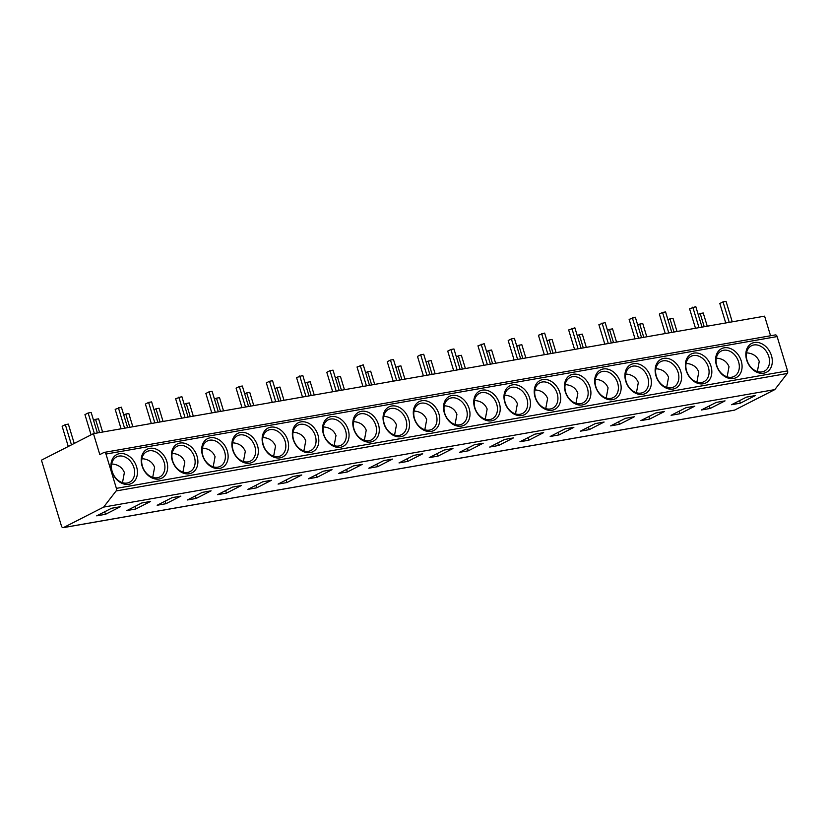 <?xml version="1.0" encoding="UTF-8"?>
<svg xmlns="http://www.w3.org/2000/svg" width="829" height="829" viewBox="0 0 829 829"><rect width="100%" height="100%" fill="white"/><g stroke="black" fill="none" stroke-linecap="round" stroke-linejoin="round"><path stroke-width="1.24" d="M93.449 433.64L41.45 460.168L61.46 526.021A2.373 1.492 -99.9 0 0 63.232 527.658A2.373 1.492 -99.9 0 0 63.512 527.565L103.646 507.089L116.112 490.955A2.373 1.492 -99.9 0 0 116.392 488.364L105.967 454.043A2.373 1.492 -99.9 0 0 104.195 452.406A2.373 1.492 -99.9 0 0 103.915 452.499L99.812 454.593L93.449 433.64L764.607 316.16L770.555 335.766M775.074 335.02A2.373 1.492 80.1 0 1 775.343 334.926A2.373 1.492 80.1 0 1 777.125 336.564L787.55 370.884A2.373 1.492 80.1 0 1 787.27 373.475L774.804 389.609L734.66 410.086A2.373 1.492 80.1 0 1 734.39 410.179A2.373 1.492 80.1 0 1 734.1 410.189M746.68 360.024A16.207 12.352 -117 0 1 754.411 342.512A16.207 12.352 -117 0 1 771.467 355.682A16.207 12.352 -117 0 1 763.737 373.195A16.207 12.352 -117 0 1 746.68 360.024M716.443 365.32A16.207 12.352 -117 0 1 724.183 347.807A16.207 12.352 -117 0 1 741.24 360.978A16.207 12.352 -117 0 1 733.499 378.49A16.207 12.352 -117 0 1 716.443 365.32M686.215 370.604A16.207 12.352 -117 0 1 693.946 353.102A16.207 12.352 -117 0 1 711.002 366.273A16.207 12.352 -117 0 1 703.272 383.775A16.207 12.352 -117 0 1 686.215 370.604M655.977 375.9A16.207 12.352 -117 0 1 663.718 358.387A16.207 12.352 -117 0 1 680.775 371.558A16.207 12.352 -117 0 1 673.034 389.07A16.207 12.352 -117 0 1 655.977 375.9M625.75 381.195A16.207 12.352 -117 0 1 633.48 363.682A16.207 12.352 -117 0 1 650.537 376.853A16.207 12.352 -117 0 1 642.807 394.366A16.207 12.352 -117 0 1 625.75 381.195M595.523 386.48A16.207 12.352 -117 0 1 603.253 368.978A16.207 12.352 -117 0 1 620.31 382.148A16.207 12.352 -117 0 1 612.569 399.651A16.207 12.352 -117 0 1 595.523 386.48M565.285 391.775A16.207 12.352 -117 0 1 573.015 374.262A16.207 12.352 -117 0 1 590.072 387.433A16.207 12.352 -117 0 1 582.341 404.946A16.207 12.352 -117 0 1 565.285 391.775M535.057 397.07A16.207 12.352 -117 0 1 542.788 379.558A16.207 12.352 -117 0 1 559.844 392.728A16.207 12.352 -117 0 1 552.114 410.241A16.207 12.352 -117 0 1 535.057 397.07M504.82 402.355A16.207 12.352 -117 0 1 512.56 384.853A16.207 12.352 -117 0 1 529.607 398.024A16.207 12.352 -117 0 1 521.876 415.526A16.207 12.352 -117 0 1 504.82 402.355M474.592 407.65A16.207 12.352 -117 0 1 482.323 390.138A16.207 12.352 -117 0 1 499.379 403.308A16.207 12.352 -117 0 1 491.649 420.821A16.207 12.352 -117 0 1 474.592 407.65M444.354 412.946A16.207 12.352 -117 0 1 452.095 395.433A16.207 12.352 -117 0 1 469.152 408.604A16.207 12.352 -117 0 1 461.411 426.116A16.207 12.352 -117 0 1 444.354 412.946M414.127 418.231A16.207 12.352 -117 0 1 421.857 400.728A16.207 12.352 -117 0 1 438.914 413.899A16.207 12.352 -117 0 1 431.184 431.401A16.207 12.352 -117 0 1 414.127 418.231M383.889 423.526A16.207 12.352 -117 0 1 391.63 406.013A16.207 12.352 -117 0 1 408.687 419.184A16.207 12.352 -117 0 1 400.946 436.696A16.207 12.352 -117 0 1 383.889 423.526M353.662 428.821A16.207 12.352 -117 0 1 361.392 411.308A16.207 12.352 -117 0 1 378.449 424.479A16.207 12.352 -117 0 1 370.718 441.992A16.207 12.352 -117 0 1 353.662 428.821M323.424 434.106A16.207 12.352 -117 0 1 331.165 416.604A16.207 12.352 -117 0 1 348.221 429.774A16.207 12.352 -117 0 1 340.481 447.277A16.207 12.352 -117 0 1 323.424 434.106M293.197 439.401A16.207 12.352 -117 0 1 300.927 421.888A16.207 12.352 -117 0 1 317.984 435.059A16.207 12.352 -117 0 1 310.253 452.572A16.207 12.352 -117 0 1 293.197 439.401M262.959 444.696A16.207 12.352 -117 0 1 270.7 427.184A16.207 12.352 -117 0 1 287.756 440.354A16.207 12.352 -117 0 1 280.015 457.867A16.207 12.352 -117 0 1 262.959 444.696M232.731 449.981A16.207 12.352 -117 0 1 240.462 432.479A16.207 12.352 -117 0 1 257.518 445.65A16.207 12.352 -117 0 1 249.788 463.152A16.207 12.352 -117 0 1 232.731 449.981M202.494 455.276A16.207 12.352 -117 0 1 210.234 437.764A16.207 12.352 -117 0 1 227.291 450.935A16.207 12.352 -117 0 1 219.55 468.447A16.207 12.352 -117 0 1 202.494 455.276M172.266 460.572A16.207 12.352 -117 0 1 179.997 443.059A16.207 12.352 -117 0 1 197.053 456.23A16.207 12.352 -117 0 1 189.323 473.742A16.207 12.352 -117 0 1 172.266 460.572M142.039 465.857A16.207 12.352 -117 0 1 149.769 448.354A16.207 12.352 -117 0 1 166.826 461.525A16.207 12.352 -117 0 1 159.085 479.027A16.207 12.352 -117 0 1 142.039 465.857M111.801 471.152A16.207 12.352 -117 0 1 119.531 453.639A16.207 12.352 -117 0 1 136.588 466.81A16.207 12.352 -117 0 1 128.858 484.323A16.207 12.352 -117 0 1 111.801 471.152M103.646 507.089L774.804 389.609M740.401 403.163L731.572 404.718L746.442 397.132L755.271 395.578L740.401 403.163L739.572 400.635M710.173 408.459L701.344 410.003L716.215 402.417L725.043 400.873L710.173 408.459L709.334 405.93M679.935 413.754L671.107 415.298L685.977 407.713L694.806 406.169L679.935 413.754L679.106 411.215M649.708 419.049L640.879 420.593L655.749 413.008L664.578 411.453L649.708 419.049L648.869 416.51M619.47 424.334L610.652 425.878L625.512 418.293L634.34 416.749L619.47 424.334L618.641 421.806M589.243 429.629L580.414 431.173L595.284 423.588L604.113 422.044L589.243 429.629L588.414 427.09M559.015 434.924L550.187 436.468L565.057 428.883L573.875 427.329L559.015 434.924L558.176 432.386M528.778 440.209L519.949 441.753L534.819 434.168L543.648 432.624L528.778 440.209L527.949 437.681M498.55 445.505L489.721 447.049L504.592 439.463L513.41 437.919L498.55 445.505L497.711 442.966M468.312 450.8L459.484 452.344L474.354 444.758L483.183 443.214L468.312 450.8L467.483 448.261M438.085 456.085L429.256 457.629L444.126 450.043L452.955 448.499L438.085 456.085L437.246 453.556M407.847 461.38L399.018 462.924L413.889 455.339L422.717 453.795L407.847 461.38L407.018 458.841M377.62 466.675L368.791 468.219L383.661 460.634L392.49 459.09L377.62 466.675L376.78 464.136M347.382 471.96L338.553 473.504L353.423 465.919L362.252 464.375L347.382 471.96L346.553 469.432M317.155 477.255L308.326 478.799L323.196 471.214L332.025 469.67L317.155 477.255L316.315 474.727M286.917 482.551L278.088 484.095L292.958 476.509L301.787 474.965L286.917 482.551L286.088 480.012M256.689 487.835L247.861 489.379L262.731 481.794L271.56 480.25L256.689 487.835L255.85 485.307M226.452 493.131L217.623 494.675L232.493 487.089L241.322 485.545L226.452 493.131L225.623 490.602M196.224 498.426L187.395 499.97L202.266 492.385L211.094 490.841L196.224 498.426L195.385 495.887M165.987 503.711L157.168 505.255L172.028 497.669L180.857 496.125L165.987 503.711L165.158 501.182M135.759 509.006L126.93 510.55L141.8 502.965L150.629 501.421L135.759 509.006L134.92 506.478M105.521 514.301L96.703 515.845L111.563 508.26L120.392 506.716L105.521 514.301L104.692 511.762M707.251 326.201L703.23 312.979L700.204 313.507L704.225 326.73M698.205 314.523L700.204 313.507M725.738 322.968L719.821 303.497L723.012 301.87L726.038 301.341L732.256 321.828M729.24 322.357L723.012 301.87M677.013 331.496L673.003 318.263L669.977 318.792L673.998 332.025M667.967 319.818L669.977 318.792M695.5 328.253L689.583 308.792L695.8 306.626L702.028 327.113M699.002 327.642L692.785 307.165M646.786 336.781L642.765 323.559L639.739 324.087L643.76 337.31M637.739 325.113L639.739 324.087M665.272 333.548L659.356 314.077L662.547 312.45L665.573 311.922L671.791 332.408M668.775 332.937L662.547 312.45M616.548 342.076L612.538 328.854L609.512 329.382L613.533 342.605M607.502 330.398L609.512 329.382M635.035 338.843L629.128 319.372L635.335 317.217L641.563 337.704M638.537 338.232L632.32 317.745M586.321 347.372L582.3 334.139L579.274 334.667L583.295 347.9M577.274 335.693L579.274 334.667M604.807 344.139L598.89 324.667L605.108 322.502L611.336 342.988M608.31 343.517L602.082 323.041M556.093 352.657L552.073 339.434L549.047 339.963L553.067 353.195M547.036 340.988L549.047 339.963M574.57 349.423L568.663 329.952L574.87 327.797L581.098 348.284M578.072 348.812L571.855 328.325M525.855 357.952L521.835 344.729L518.809 345.258L522.83 358.48M516.809 346.273L518.809 345.258M544.342 354.719L538.425 335.248L544.643 333.092L550.87 353.579M547.845 354.107L541.617 333.621M495.628 363.247L491.607 350.014L488.582 350.543L492.602 363.776M486.582 351.569L488.582 350.543M514.104 360.014L508.198 340.543L511.389 338.916L514.415 338.387L520.633 358.864M517.607 359.392L511.389 338.916M465.39 368.542L461.37 355.309L458.354 355.838L462.364 369.071M456.344 356.864L458.354 355.838M483.877 365.299L477.96 345.828L484.177 343.672L490.405 364.159M487.379 364.687L481.152 344.201M435.163 373.827L431.142 360.605L428.116 361.133L432.137 374.356M426.116 362.149L428.116 361.133M453.65 370.594L447.733 351.123L450.924 349.496L453.95 348.968L460.168 369.454M457.142 369.983L450.924 349.496M404.925 379.122L400.904 365.89L397.889 366.418L401.899 379.651M395.879 367.444L397.889 366.418M423.412 375.889L417.495 356.418L420.686 354.791L423.712 354.263L429.94 374.739M426.914 375.268L420.686 354.791M374.698 384.418L370.677 371.185L367.651 371.713L371.672 384.946M365.651 372.739L367.651 371.713M393.184 381.174L387.267 361.703L390.459 360.076L393.485 359.548L399.702 380.034M396.676 380.563L390.459 360.076M344.46 389.703L340.439 376.48L337.424 377.008L341.434 390.231M335.413 378.024L337.424 377.008M362.947 386.469L357.03 366.998L363.247 364.843L369.475 385.33M366.449 385.858L360.221 365.371M314.232 394.998L310.212 381.765L307.186 382.293L311.207 395.526M305.186 383.319L307.186 382.293M332.719 391.765L326.802 372.294L329.994 370.667L333.02 370.138L339.237 390.614M336.222 391.143L329.994 370.667M283.995 400.293L279.974 387.06L276.959 387.589L280.979 400.821M274.948 388.614L276.959 387.589M302.481 397.05L296.564 377.589L302.782 375.423L309.01 395.91M305.984 396.438L299.756 375.951M253.767 405.578L249.747 392.355L246.721 392.884L250.741 406.106M244.721 393.91L246.721 392.884M272.254 402.345L266.337 382.874L269.529 381.247L272.554 380.718L278.772 401.205M275.756 401.733L269.529 381.247M223.529 410.873L219.519 397.64L216.493 398.169L220.514 411.402M214.483 399.195L216.493 398.169M242.016 407.64L236.099 388.169L239.301 386.542L242.317 386.013L248.545 406.49M245.519 407.029L239.301 386.542M193.302 416.168L189.281 402.935L186.256 403.464L190.276 416.697M184.256 404.49L186.256 403.464M211.789 412.925L205.872 393.464L209.063 391.827L212.089 391.298L218.307 411.785M215.291 412.314L209.063 391.827M163.064 421.453L159.054 408.231L156.028 408.759L160.049 421.982M154.018 409.785L156.028 408.759M181.551 418.22L175.634 398.749L181.852 396.594L188.079 417.08M185.054 417.609L178.836 397.122M132.837 426.748L128.816 413.516L125.79 414.054L129.811 427.277M123.79 415.07L125.79 414.054M151.324 423.515L145.407 404.044L148.598 402.417L151.624 401.889L157.842 422.365M154.826 422.904L148.598 402.417M102.599 432.044L98.589 418.811L95.563 419.339L99.584 432.572M93.553 420.365L95.563 419.339M121.086 428.8L115.179 409.339L121.386 407.174L127.614 427.66M124.588 428.189L118.371 407.702M74.227 443.442L68.351 424.106L65.325 424.635L71.47 444.852M68.279 446.479L62.134 426.261L65.325 424.635M91.086 434.852L84.941 414.624L88.133 412.997L91.159 412.469L97.387 432.956M94.361 433.484L88.133 412.997M747.053 360.346A14.238 10.85 -117 0 1 751.468 345.755A14.238 10.85 -117 0 1 768.815 356.532A14.238 10.85 -117 0 1 764.4 371.112A14.238 10.85 -117 0 1 747.053 360.346M746.432 353.558L746.96 352.874C753.001 353.392 757.095 356.232 759.25 361.413L757.374 371.558M716.816 365.63A14.238 10.85 -117 0 1 721.23 351.05A14.238 10.85 -117 0 1 738.587 361.827A14.238 10.85 -117 0 1 734.173 376.407A14.238 10.85 -117 0 1 716.816 365.63M716.204 358.843L716.722 358.159C722.764 358.677 726.867 361.527 729.012 366.708L727.137 376.843M686.588 370.926A14.238 10.85 -117 0 1 691.003 356.335A14.238 10.85 -117 0 1 708.349 367.112A14.238 10.85 -117 0 1 703.935 381.703A14.238 10.85 -117 0 1 686.588 370.926M685.966 364.138L686.495 363.454C692.536 363.972 696.629 366.822 698.785 371.993L696.909 382.138M656.35 376.221A14.238 10.85 -117 0 1 660.765 361.631A14.238 10.85 -117 0 1 678.122 372.408A14.238 10.85 -117 0 1 673.708 386.988A14.238 10.85 -117 0 1 656.35 376.221M655.739 369.433L656.257 368.75C662.298 369.268 666.402 372.107 668.547 377.288L666.671 387.433M626.123 381.506A14.238 10.85 -117 0 1 630.537 366.926A14.238 10.85 -117 0 1 647.884 377.703A14.238 10.85 -117 0 1 643.47 392.283A14.238 10.85 -117 0 1 626.123 381.506M625.501 374.718L626.03 374.045C632.071 374.553 636.164 377.402 638.32 382.583L636.444 392.718M595.885 386.801A14.238 10.85 -117 0 1 600.3 372.221A14.238 10.85 -117 0 1 617.657 382.988A14.238 10.85 -117 0 1 613.242 397.578A14.238 10.85 -117 0 1 595.885 386.801M595.274 380.014L595.792 379.33C601.833 379.848 605.937 382.697 608.082 387.868L606.206 398.013M565.658 392.096A14.238 10.85 -117 0 1 570.072 377.506A14.238 10.85 -117 0 1 587.419 388.283A14.238 10.85 -117 0 1 583.005 402.863A14.238 10.85 -117 0 1 565.658 392.096M565.036 385.309L565.565 384.625C571.606 385.143 575.699 387.982 577.854 393.164L575.979 403.308M535.42 397.381A14.238 10.85 -117 0 1 539.834 382.801A14.238 10.85 -117 0 1 557.192 393.578A14.238 10.85 -117 0 1 552.777 408.158A14.238 10.85 -117 0 1 535.42 397.381M534.809 390.594L535.327 389.92C541.368 390.428 545.472 393.278 547.617 398.459L545.741 408.593M505.193 402.676A14.238 10.85 -117 0 1 509.607 388.096A14.238 10.85 -117 0 1 526.964 398.863A14.238 10.85 -117 0 1 522.55 413.453A14.238 10.85 -117 0 1 505.193 402.676M504.571 395.889L505.099 395.205C511.141 395.723 515.234 398.573 517.389 403.744L515.514 413.889M474.965 407.972A14.238 10.85 -117 0 1 479.38 393.381A14.238 10.85 -117 0 1 496.726 404.158A14.238 10.85 -117 0 1 492.312 418.738A14.238 10.85 -117 0 1 474.965 407.972M474.343 401.184L474.862 400.5C480.903 401.018 485.006 403.858 487.151 409.039L485.276 419.184M444.727 413.256A14.238 10.85 -117 0 1 449.142 398.676A14.238 10.85 -117 0 1 466.499 409.453A14.238 10.85 -117 0 1 462.085 424.033A14.238 10.85 -117 0 1 444.727 413.256M444.106 406.469L444.634 405.796C450.675 406.303 454.769 409.153 456.924 414.334L455.048 424.469M414.5 418.552A14.238 10.85 -117 0 1 418.914 403.972A14.238 10.85 -117 0 1 436.261 414.738A14.238 10.85 -117 0 1 431.847 429.329A14.238 10.85 -117 0 1 414.5 418.552M413.878 411.764L414.396 411.08C420.438 411.598 424.541 414.448 426.697 419.629L424.811 429.764M384.262 423.847A14.238 10.85 -117 0 1 388.677 409.257A14.238 10.85 -117 0 1 406.034 420.034A14.238 10.85 -117 0 1 401.619 434.614A14.238 10.85 -117 0 1 384.262 423.847M383.651 417.06L384.169 416.376C390.21 416.894 394.303 419.733 396.459 424.914L394.583 435.059M354.035 429.132A14.238 10.85 -117 0 1 358.449 414.552A14.238 10.85 -117 0 1 375.796 425.329A14.238 10.85 -117 0 1 371.382 439.909A14.238 10.85 -117 0 1 354.035 429.132M353.413 422.344L353.931 421.671C359.983 422.179 364.076 425.028 366.231 430.21L364.345 440.344M323.797 434.427A14.238 10.85 -117 0 1 328.211 419.847A14.238 10.85 -117 0 1 345.569 430.614A14.238 10.85 -117 0 1 341.154 445.204A14.238 10.85 -117 0 1 323.797 434.427M323.186 427.64L323.704 426.956C329.745 427.474 333.838 430.324 335.994 435.505L334.118 445.639M293.57 439.722A14.238 10.85 -117 0 1 297.984 425.132A14.238 10.85 -117 0 1 315.331 435.909A14.238 10.85 -117 0 1 310.916 450.489A14.238 10.85 -117 0 1 293.57 439.722M292.948 432.935L293.476 432.251C299.518 432.769 303.611 435.608 305.766 440.79L303.88 450.935M263.332 445.007A14.238 10.85 -117 0 1 267.746 430.427A14.238 10.85 -117 0 1 285.103 441.204A14.238 10.85 -117 0 1 280.689 455.784A14.238 10.85 -117 0 1 263.332 445.007M262.72 438.22L263.239 437.546C269.28 438.054 273.373 440.904 275.529 446.085L273.653 456.23M233.104 450.302A14.238 10.85 -117 0 1 237.519 435.722A14.238 10.85 -117 0 1 254.866 446.489A14.238 10.85 -117 0 1 250.451 461.079A14.238 10.85 -117 0 1 233.104 450.302M232.483 443.515L233.011 442.831C239.053 443.349 243.146 446.199 245.301 451.38L243.425 461.515M202.867 455.598A14.238 10.85 -117 0 1 207.281 441.007A14.238 10.85 -117 0 1 224.638 451.784A14.238 10.85 -117 0 1 220.224 466.364A14.238 10.85 -117 0 1 202.867 455.598M202.255 448.81L202.773 448.126C208.815 448.644 212.918 451.494 215.063 456.665L213.188 466.81M172.639 460.883A14.238 10.85 -117 0 1 177.054 446.303A14.238 10.85 -117 0 1 194.4 457.08A14.238 10.85 -117 0 1 189.986 471.66A14.238 10.85 -117 0 1 172.639 460.883M172.017 454.095L172.546 453.422C178.587 453.929 182.681 456.779 184.836 461.96L182.96 472.105M142.401 466.178A14.238 10.85 -117 0 1 146.816 451.598A14.238 10.85 -117 0 1 164.173 462.364A14.238 10.85 -117 0 1 159.759 476.955A14.238 10.85 -117 0 1 142.401 466.178M141.79 459.39L142.308 458.706C148.35 459.225 152.453 462.074 154.598 467.255L152.723 477.39M112.174 471.473A14.238 10.85 -117 0 1 116.588 456.883A14.238 10.85 -117 0 1 133.935 467.66A14.238 10.85 -117 0 1 129.521 482.24A14.238 10.85 -117 0 1 112.174 471.473M111.552 464.686L112.081 464.002C118.122 464.52 122.215 467.369 124.371 472.54L122.495 482.685M116.112 490.955L787.27 373.475M787.55 370.884L116.392 488.364M105.967 454.043L777.125 336.564M63.512 527.565L734.66 410.086M775.343 334.926L104.195 452.406M734.39 410.179L63.232 527.658"/></g></svg>
